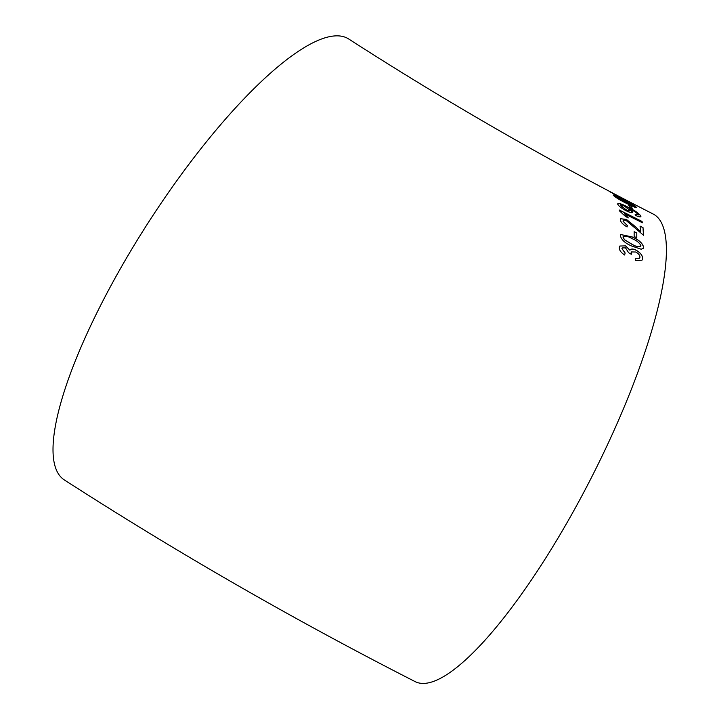 <?xml version="1.0" encoding="UTF-8"?>
<svg xmlns="http://www.w3.org/2000/svg" width="719" height="719" viewBox="0 0 719 719"><rect width="100%" height="100%" fill="white"/><g stroke="black" fill="none" stroke-linecap="round" stroke-linejoin="round"><path stroke-width="1.08" d="M334.434 35.95A262.336 68.817 -57.2 0 1 348.679 38.979C447.002 102.269 548.507 160.634 653.203 214.046A262.336 64.476 -63 0 1 662.19 224.382A262.336 64.476 -63 0 1 579.622 500.073A262.336 64.476 -63 0 1 415.214 681.648C294.61 620.138 177.62 552.875 64.234 479.861A262.336 68.817 -57.2 0 1 134.786 244.19A262.336 68.817 -57.2 0 1 334.434 35.95M621.198 197.806L632.657 203.675L621.171 197.788M632.855 203.89L629.511 201.985M613.379 195.388C615.734 197.527 620.012 200.143 626.213 203.234L635.129 207.405L636.36 207.225C633.96 205.266 629.637 202.74 623.409 199.639C616.974 196.179 613.631 194.759 613.379 195.388L613.253 195.029M636.513 207.602L636.324 207.297C633.915 205.346 629.601 202.821 623.373 199.72L623.409 199.639M632.504 208.896L631.165 206.29L628.55 204.942L629.88 207.557L632.504 208.896M638.256 214.666L635.165 214.217L635.776 215.511C639.416 217.147 641.123 217.327 640.899 216.051C638.787 213.228 634.392 210.227 627.714 207.063C621.531 203.72 618.223 202.776 617.783 204.223C618.762 206.164 621.54 208.339 626.132 210.739C630.473 212.869 632.675 213.273 632.738 211.952L629.655 208.843C633.879 210.865 636.746 212.806 638.256 214.666L638.211 215.026M632.702 212.5L629.107 208.564M617.801 203.639L617.783 204.223M640.854 216.68L640.863 216.122C638.742 213.3 634.347 210.308 627.669 207.135L627.714 207.063M628.262 217.857L624.523 213.786L642.31 222.71L642.058 221.443L619.239 209.984L619.392 210.811L625.557 216.509L628.262 217.857M620.443 219.843C620.623 222.126 622.834 224.481 627.076 226.916L627.319 225.487L623.094 221.182L623.229 220.553L623.094 221.182C623.067 219.96 624.254 219.861 626.644 220.913L643.514 235.23L643.002 227.581L640.081 226.108L640.512 231.752L636.135 227.285L626.474 219.457L620.695 218.72L620.443 219.843M636.791 237.809L636.8 232.983L634.158 231.68L634.149 236.497L636.791 237.809M620.362 235.706C621.468 239.876 625.242 243.319 631.677 246.024L641.195 249.223L643.235 248.352L643.613 247.111C642.471 243.067 638.67 239.679 632.208 236.946L620.731 234.529L620.362 235.706M625.629 245.88L619.859 246.015L619.293 247.435C619.176 250.104 620.946 252.603 624.604 254.939L625.171 253.016L621.962 248.648L622.232 247.902L625.521 247.884L628.649 252.773L631.282 254.274L631.453 251.938L635.713 252.018C638.544 253.528 639.955 255.29 639.955 257.303L639.622 258.211L635.47 258.238L635.488 260.449L641.977 260.224L642.588 258.687C642.651 255.47 640.431 252.612 635.929 250.095C632.972 248.675 630.985 248.693 629.979 250.176L625.629 245.88L619.841 246.042M624.559 254.993L625.171 253.016M625.135 253.079L621.962 248.648M621.917 248.711L622.214 247.938M631.237 254.337L631.12 252.818M631.075 252.881L631.426 251.974M639.604 258.238L635.47 258.31M641.959 260.251L642.588 258.687M642.552 258.741C642.606 255.533 640.386 252.666 635.884 250.158L635.929 250.095M635.884 250.158C632.936 248.729 630.949 248.756 629.934 250.239L629.979 250.176M629.934 250.239L625.584 245.943M643.208 248.379L643.613 247.111M643.568 247.174C642.427 243.13 638.625 239.742 632.172 237.009L632.208 236.946M632.172 237.009L620.713 234.556M623.22 236.416L622.978 237.081L624.425 239.751L631.776 244.208C636.27 246.878 639.317 247.426 640.926 245.871M640.737 246.419L640.971 245.808C639.613 242.842 636.674 240.47 632.136 238.69C627.624 236.021 624.586 235.455 623.014 237.018L624.469 239.688L631.821 244.145C636.315 246.815 639.362 247.363 640.971 245.808M622.978 237.081L623.202 236.443M636.746 237.872L636.8 232.983M636.755 233.055L634.113 231.743M627.04 226.979L627.319 225.487M627.283 225.55L623.049 221.254M643.469 235.293L643.002 227.581M642.966 227.644L640.036 226.179M636.135 227.285L640.512 231.752M636.09 227.357L626.474 219.457M626.438 219.52L620.677 218.756M628.217 217.929L624.523 213.786M642.265 222.782L642.058 221.443M642.022 221.515L619.194 210.056M632.684 212.536L632.702 212.024M638.211 214.738L635.12 214.289M640.836 216.716L640.863 216.122M627.669 207.135C621.486 203.792 618.178 202.848 617.738 204.295M620.362 205.05L625.925 209.741C628.766 211.107 630.105 211.314 629.961 210.37M625.925 209.741L625.97 209.669C628.801 211.035 630.15 211.242 630.006 210.299L629.97 210.766M630.006 210.299L624.685 206.326C621.773 204.843 620.326 204.529 620.353 205.391L625.97 209.669M632.459 208.968L631.165 206.29M631.129 206.362L628.505 205.023M623.373 199.72C616.938 196.251 613.595 194.84 613.343 195.46M615.949 196.611L625.647 202.506C630.248 204.978 632.936 206.128 633.7 205.958M615.958 196.826L625.683 202.434C630.293 204.906 632.981 206.047 633.745 205.877L633.754 206.083M633.745 205.877L624.002 200.277L615.913 196.638M612.561 193.114L609.667 191.667M617.01 196.107L616.704 195.613M616.659 195.694L612.309 193.186M629.979 202.381L626.887 201.023M621.162 197.617L619.194 196.557M619.158 196.638L618.439 196.242"/></g></svg>
